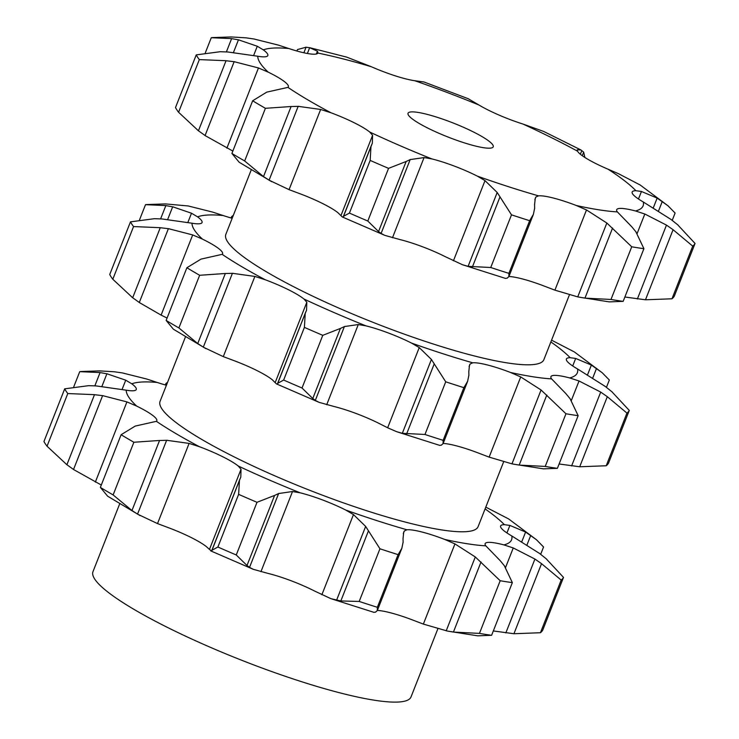 <?xml version="1.0" encoding="UTF-8"?>
<svg xmlns="http://www.w3.org/2000/svg" width="739" height="739" viewBox="0 0 739 739"><rect width="100%" height="100%" fill="white"/><g stroke="black" fill="none" stroke-linecap="round" stroke-linejoin="round"><path stroke-width="1.11" d="M522.852 124.004A206.865 33.782 -158.5 0 1 577.556 151.218A42.964 7.02 -158.5 0 0 587.542 159.097A42.964 7.02 -158.5 0 0 608.068 169.213A206.865 33.782 -158.5 0 1 635.919 190.717A42.964 7.02 -158.5 0 0 632.159 192.02A42.964 7.02 -158.5 0 0 632.612 193.895A42.964 7.02 -158.5 0 0 643.309 201.987A206.865 33.782 -158.5 0 1 635.457 210.966A42.964 7.02 -158.5 0 0 619.892 208.416A42.964 7.02 -158.5 0 0 616.686 209.7A42.964 7.02 -158.5 0 0 617.37 211.908A206.865 33.782 -158.5 0 1 576.309 205.507A42.964 7.02 -158.5 0 0 553.446 198.052A42.964 7.02 -158.5 0 0 538.5 195.844A206.865 33.782 -158.5 0 1 477.265 176.094A42.964 7.02 -158.5 0 0 454.356 166.099A42.964 7.02 -158.5 0 0 431.733 158.876A206.865 33.782 -158.5 0 1 369.759 132.05A42.964 7.02 -158.5 0 0 354.083 122.692A42.964 7.02 -158.5 0 0 330.961 112.762A206.865 33.782 -158.5 0 1 287.942 87.378A42.964 7.02 -158.5 0 0 288.339 86.842A42.964 7.02 -158.5 0 0 284.46 81.613A42.964 7.02 -158.5 0 0 268.192 72.126A206.865 33.782 -158.5 0 1 266.714 70.722A206.865 33.782 -158.5 0 1 257.772 56.238A42.964 7.02 -158.5 0 0 267.601 55.915A42.964 7.02 -158.5 0 0 267.823 55.554A42.964 7.02 -158.5 0 0 263.343 49.873A206.865 33.782 -158.5 0 1 288.838 48.534A42.964 7.02 -158.5 0 0 308.856 53.744A42.964 7.02 -158.5 0 0 317.955 53.079A206.865 33.782 -158.5 0 1 371.264 66.704A42.964 7.02 -158.5 0 0 395.125 75.794A42.964 7.02 -158.5 0 0 414.699 80.708L423.955 81.974L468.212 98.712L478.9 104.984A42.964 7.02 -158.5 0 0 499.01 115.072A42.964 7.02 -158.5 0 0 522.852 124.004L543.636 131.431L580.974 149.989L583.662 152.142L584.854 157.444M367.8 221.026L388.548 168.363L406.154 161.471L378.544 231.547L367.8 221.026A269.033 43.943 -158.5 0 1 349.427 213.072L343.459 216.361L343.229 217.072L342.24 216.924L337.982 212.74A42.964 7.02 21.5 0 0 322.296 203.373A42.964 7.02 21.5 0 0 299.175 193.442L289.06 189.646L269.088 180.196L298.177 106.333L320.643 109.464L289.06 189.646M507.056 278.206L508.857 276.654L508.903 273.356A269.033 43.943 -158.5 0 1 490.742 267.509L468.092 266.345L462.392 264.701L445.478 256.775A42.964 7.02 21.5 0 0 422.569 246.78A42.964 7.02 21.5 0 0 399.947 239.565L384.853 235.381L381.084 233.459L410.173 159.587L424.066 157.573L392.474 237.764M579.09 297.152L609.269 301.882L623.162 301.355A269.033 43.943 -158.5 0 1 610.987 299.461L584.965 298.122L577.741 296.884L554.906 290.15L544.523 286.196A42.964 7.02 21.5 0 0 521.66 278.742A42.964 7.02 21.5 0 0 508.922 276.488M371.264 66.704L346.674 57.115L309.669 47.675L307.378 53.494M196.241 54.889L175.494 107.561A269.033 43.943 -158.5 0 0 178.579 112.273L198.44 130.794L226.042 60.718L199.327 59.6A269.033 43.943 -158.5 0 1 196.241 54.889L220.148 51.721L227.797 51.979L257.772 56.238M268.192 72.126L258.465 67.96L234.161 61.679L205.063 135.551L232.84 151.07M197.784 130.295L205.738 136.004M263.343 49.873L257.274 46.243L238.448 39.814L233.515 52.33M288.838 48.534L278.446 45.134L254.013 39.001L246.059 37.846L231.27 36.95L212.804 37.569A269.033 43.943 -158.5 0 0 211.28 37.707L231.621 38.604L226.393 51.896M309.669 47.675L317.437 51.213L318.029 52.922M577.556 151.218L577.205 150.183M577.251 149.786L580.974 149.989M608.068 169.213L618.312 173.61L640.14 184.972L668.01 205.802L675.104 213.044L672.222 220.351M635.919 190.717L641.443 191.475L638.478 198.994M643.309 201.987L671.271 219.631M677.534 224.628L695.048 243.464L674.31 296.127A269.033 43.943 -158.5 0 1 671.973 298.787L645.48 299.794L624.871 297.004M635.457 210.966L644.814 214.005L637.147 233.478M617.37 211.908L631.919 226.928M576.309 205.507L586.498 209.959L554.906 290.15M538.5 195.844L535.886 197.027L535.276 198.191L534.593 204.546M505.494 278.409L462.392 264.701M507.222 278.16L505.347 278.409M477.265 176.094L485.015 180.621L453.423 260.802M431.733 158.876L424.066 157.573M369.759 132.05L372.585 135.292L372.327 143.209L343.229 217.072M378.303 231.335L381.342 233.626M372.585 135.292L341.002 215.483M330.961 112.762L320.643 109.464M244.664 160.973L265.412 108.31L291.101 106.518L263.5 176.593L244.664 160.973A269.033 43.943 -158.5 0 1 231.907 153.453L239.14 162.22L271.693 181.692M262.955 176.215L269.652 180.538M287.942 87.378L266.742 92.144L252.655 100.781A269.033 43.943 -158.5 0 0 265.412 108.31M569.39 294.907L543.886 359.644A170.912 27.916 -158.5 0 1 404.057 334.056A170.912 27.916 -158.5 0 1 232.905 247.999A170.912 27.916 -158.5 0 1 225.838 234.365L251.242 169.887M303.877 52.783L306.075 47.204L297.475 49.568L296.912 51.009M310.02 47.749L305.706 47.185M239.113 39.961L230.938 38.511M641.443 191.475L657.147 198.098L668.01 205.802M234.965 61.808L225.219 60.644M644.814 214.005L666.476 225.109L673.081 229.718L692.72 246.124A269.033 43.943 -158.5 0 0 695.048 243.464M670.633 219.15L678.143 225.155M586.498 209.959L606.839 223.021L631.734 246.789A269.033 43.943 -158.5 0 0 643.909 248.683L635.826 231.677M631.522 226.476L636.205 232.175M298.879 106.342L290.39 106.564M485.015 180.621L497.19 192.482L511.49 214.837A269.033 43.943 -158.5 0 0 529.641 220.693L533.41 214.319L534.657 208.13M534.574 204.213L534.657 208.509M370.987 146.47L370.174 160.409A269.033 43.943 -158.5 0 0 388.548 168.363M410.57 159.421L405.739 161.684M409.933 116.91A45.781 7.473 -158.5 0 1 408.039 113.252A45.781 7.473 -158.5 0 1 453.376 123.08A45.781 7.473 -158.5 0 1 493.227 146.812A45.781 7.473 -158.5 0 1 455.778 139.957A45.781 7.473 -158.5 0 1 409.933 116.91M178.579 112.273L199.327 59.6M205.303 52.885L211.28 37.707M581.833 150.562L580.383 154.248M583.662 152.142L582.258 155.689M657.147 198.098L653.359 207.724M662.301 201.414L658.569 210.892M671.973 298.787L692.72 246.124M666.476 225.109L637.378 298.981M673.081 229.718L645.48 299.794M610.987 299.461L631.734 246.789M623.162 301.355L643.909 248.683M606.839 223.021L577.741 296.884M612.576 228.046L584.965 298.122M490.742 267.509L511.49 214.837M508.903 273.356L529.641 220.693M497.19 192.482L468.092 266.345M499.98 196.943L472.378 267.019M349.427 213.072L370.174 160.409M231.907 153.453L252.655 100.781M550.86 341.935A206.865 33.782 -158.5 0 1 570.148 357.694A42.964 7.02 21.5 0 0 566.388 358.988A42.964 7.02 21.5 0 0 566.831 360.863A42.964 7.02 21.5 0 0 577.538 368.955A206.865 33.782 -158.5 0 1 569.677 377.934A42.964 7.02 21.5 0 0 554.121 375.394A42.964 7.02 21.5 0 0 550.915 376.668A42.964 7.02 21.5 0 0 551.599 378.885A206.865 33.782 -158.5 0 1 510.538 372.484A42.964 7.02 21.5 0 0 487.675 365.029A42.964 7.02 21.5 0 0 472.729 362.812A206.865 33.782 -158.5 0 1 411.494 343.062A42.964 7.02 21.5 0 0 388.585 333.067A42.964 7.02 21.5 0 0 365.953 325.853A206.865 33.782 -158.5 0 1 303.988 299.027A42.964 7.02 21.5 0 0 288.312 289.66A42.964 7.02 21.5 0 0 265.19 279.73A206.865 33.782 -158.5 0 1 222.162 254.345A42.964 7.02 21.5 0 0 222.568 253.81A42.964 7.02 21.5 0 0 218.689 248.581A42.964 7.02 21.5 0 0 202.412 239.094L192.694 234.928L161.111 315.119L167.069 318.047M202.412 239.094A206.865 33.782 -158.5 0 1 200.943 237.69A206.865 33.782 -158.5 0 1 192.001 223.215A42.964 7.02 21.5 0 0 201.83 222.882A42.964 7.02 21.5 0 0 202.052 222.531A42.964 7.02 21.5 0 0 197.572 216.841A206.865 33.782 -158.5 0 1 223.058 215.502A42.964 7.02 21.5 0 0 232.185 218.273M192.001 223.215L162.026 218.956L154.368 218.698L130.47 221.866A269.033 43.943 -158.5 0 0 133.556 226.568L160.271 227.695L132.669 297.762L112.808 279.24L133.556 226.568M169.194 228.776L159.448 227.621M161.111 315.119L139.292 302.519L168.39 228.656L192.694 234.928M197.572 216.841L191.503 213.22L172.677 206.791L167.744 219.298M223.058 215.502L212.675 212.102L188.242 205.969L165.499 203.918L147.033 204.537A269.033 43.943 -158.5 0 0 145.509 204.675L165.85 205.581L160.622 218.864M173.342 206.938L165.157 205.479M233.358 215.289L231.704 216.545L231.141 217.977M551.562 340.152L574.369 351.94L602.239 372.77L609.333 380.012L606.451 387.328M570.148 357.694L575.672 358.443L591.376 365.075L602.239 372.77M575.672 358.443L572.707 365.971M577.538 368.955L605.5 386.599M569.677 377.934L579.034 380.982L600.705 392.086L607.31 396.686L626.949 413.092A269.033 43.943 -158.5 0 0 629.277 410.431L611.763 391.605M604.862 386.127L612.372 392.132M579.034 380.982L571.367 400.446M551.599 378.885L566.148 393.896M510.538 372.484L520.727 376.936L541.068 389.989L565.963 413.757A269.033 43.943 -158.5 0 0 578.138 415.66L570.055 398.644M565.751 393.453L570.434 399.143M520.727 376.936L489.135 457.118L478.752 453.164A42.964 7.02 21.5 0 0 455.889 445.709A42.964 7.02 21.5 0 0 443.141 443.455M472.729 362.812L470.115 363.994L469.496 365.158L468.822 371.514M411.494 343.062L419.244 347.589L431.419 359.459L445.719 381.804A269.033 43.943 -158.5 0 0 463.87 387.661L467.639 381.287L468.886 375.098M468.803 371.181L468.886 375.486M419.244 347.589L387.652 427.779L379.707 423.752A42.964 7.02 21.5 0 0 356.798 413.757A42.964 7.02 21.5 0 0 334.176 406.533L319.082 402.349L315.304 400.427L344.402 326.564L358.286 324.55L326.703 404.732M365.953 325.853L358.286 324.55M303.988 299.027L306.814 302.26L306.556 310.177L305.216 313.438L304.403 327.377A269.033 43.943 -158.5 0 0 322.777 335.33L340.383 328.449L312.773 398.524L302.029 388.003A269.033 43.943 -158.5 0 1 283.656 380.049L277.688 383.329L277.458 384.04L276.469 383.901L272.211 379.707A42.964 7.02 21.5 0 0 256.525 370.35A42.964 7.02 21.5 0 0 233.404 360.42L223.289 356.623L203.308 347.173L232.406 273.301L254.872 276.432L223.289 356.623M344.799 326.398L339.968 328.661M306.814 302.26L275.231 382.451M265.19 279.73L254.872 276.432M222.162 254.345L200.971 259.121L186.884 267.749A269.033 43.943 -158.5 0 0 199.641 275.277L225.33 273.495L197.729 343.57L178.893 327.95A269.033 43.943 -158.5 0 1 166.136 320.421L173.369 329.197L205.922 348.669M233.108 273.31L224.619 273.541M437.839 628.843L411.013 696.951A170.912 27.916 -158.5 0 1 271.185 671.363A170.912 27.916 -158.5 0 1 100.033 585.306A170.912 27.916 -158.5 0 1 92.975 571.672L119.69 503.832M132.013 297.263L139.967 302.972M112.808 279.24A269.033 43.943 -158.5 0 1 109.723 274.529L130.47 221.866M139.532 219.852L145.509 204.675M596.53 368.392L592.798 377.86M591.376 365.075L587.588 374.701M629.277 410.431L608.53 463.104A269.033 43.943 -158.5 0 1 606.202 465.764L579.709 466.762L559.1 463.981M606.202 465.764L626.949 413.092M607.31 396.686L579.709 466.762M600.705 392.086L571.607 465.949M513.319 464.12L543.498 468.849L557.391 468.332A269.033 43.943 -158.5 0 1 545.216 466.429L519.194 465.099L511.97 463.852L489.135 457.118M557.391 468.332L578.138 415.66M545.216 466.429L565.963 413.757M546.805 395.023L519.194 465.099M541.068 389.989L511.97 463.852M441.285 445.174L443.077 443.622L443.123 440.333A269.033 43.943 -158.5 0 1 424.971 434.477L402.321 433.322L396.621 431.678L387.652 427.779M439.723 445.386L396.621 431.678M441.451 445.127L439.576 445.377M443.123 440.333L463.87 387.661M424.971 434.477L445.719 381.804M434.209 363.921L406.607 433.996M431.419 359.459L402.321 433.322M305.216 313.438L277.458 384.04M312.532 398.303L315.571 400.593M302.029 388.003L322.777 335.33M283.656 380.049L304.403 327.377M197.184 343.182L203.881 347.506M178.893 327.95L199.641 275.277M166.136 320.421L186.884 267.749M503.619 461.875L478.115 526.621A170.912 27.916 -158.5 0 1 338.286 501.033A170.912 27.916 -158.5 0 1 167.134 414.967A170.912 27.916 -158.5 0 1 160.067 401.342L185.471 336.864M485.089 508.912A206.865 33.782 -158.5 0 1 504.377 524.662A42.964 7.02 21.5 0 0 500.617 525.965A42.964 7.02 21.5 0 0 501.06 527.84A42.964 7.02 21.5 0 0 511.767 535.932A206.865 33.782 -158.5 0 1 503.906 544.902A42.964 7.02 21.5 0 0 488.35 542.361A42.964 7.02 21.5 0 0 485.144 543.645A42.964 7.02 21.5 0 0 485.828 545.853A206.865 33.782 -158.5 0 1 444.767 539.452A42.964 7.02 21.5 0 0 421.904 531.997A42.964 7.02 21.5 0 0 406.958 529.789A206.865 33.782 -158.5 0 1 345.713 510.039A42.964 7.02 21.5 0 0 322.804 500.044A42.964 7.02 21.5 0 0 300.182 492.821A206.865 33.782 -158.5 0 1 238.217 465.995A42.964 7.02 21.5 0 0 222.531 456.637A42.964 7.02 21.5 0 0 199.419 446.707L189.101 443.409L166.635 440.278L137.537 514.141L157.518 523.591L167.633 527.387A42.964 7.02 -158.5 0 1 190.754 537.318A42.964 7.02 -158.5 0 1 206.43 546.684L209.451 549.428L241.043 469.237L240.785 477.145L239.445 480.415L238.632 494.354A269.033 43.943 -158.5 0 0 257.006 502.298L274.603 495.416L247.002 565.492L236.258 554.971A269.033 43.943 -158.5 0 1 217.885 547.017L211.917 550.306L211.687 551.017L209.451 549.428M300.182 492.821L292.515 491.518L278.631 493.532L249.533 567.395L253.311 569.326L268.405 573.51A42.964 7.02 -158.5 0 1 291.027 580.725A42.964 7.02 -158.5 0 1 313.936 590.72L330.85 598.645L373.952 612.354M377.37 610.432A42.964 7.02 -158.5 0 1 390.118 612.686A42.964 7.02 -158.5 0 1 412.981 620.132L423.364 624.095L447.548 631.097L477.727 635.826L491.611 635.3A269.033 43.943 -158.5 0 1 479.445 633.397L453.423 632.067L447.548 631.097M199.419 446.707A206.865 33.782 -158.5 0 1 156.391 421.322A42.964 7.02 21.5 0 0 156.797 420.787A42.964 7.02 21.5 0 0 152.918 415.558A42.964 7.02 21.5 0 0 136.641 406.071A206.865 33.782 -158.5 0 1 135.172 404.658A206.865 33.782 -158.5 0 1 126.221 390.183A42.964 7.02 21.5 0 0 136.059 389.85A42.964 7.02 21.5 0 0 136.281 389.499A42.964 7.02 21.5 0 0 131.801 383.818L125.732 380.188L106.896 373.758L101.973 386.275M131.801 383.818A206.865 33.782 -158.5 0 1 157.287 382.479A42.964 7.02 21.5 0 0 166.404 385.241M157.287 382.479L146.904 379.079L122.471 372.946L114.517 371.791L99.728 370.895L81.262 371.514A269.033 43.943 -158.5 0 0 79.738 371.652L100.079 372.548L94.851 385.832M485.791 507.13L508.598 518.907L536.468 539.747L543.553 546.989L540.68 554.296M504.377 524.662L509.901 525.42L506.936 532.939M126.221 390.183L96.255 385.924L88.597 385.666L64.69 388.834A269.033 43.943 -158.5 0 0 67.785 393.545L94.5 394.663L66.898 464.739L47.037 446.217A269.033 43.943 -158.5 0 1 43.952 441.506L64.69 388.834M511.767 535.932L539.729 553.576M136.641 406.071L126.923 401.905L102.619 395.624L73.521 469.496L101.298 485.015M66.242 464.24L74.196 469.939M545.982 558.573L563.506 577.399L542.759 630.071A269.033 43.943 -158.5 0 1 540.431 632.732L513.938 633.729L493.329 630.949M503.906 544.902L513.263 547.95L505.596 567.413M485.828 545.853L500.377 560.873M156.391 421.322L135.2 426.089L121.113 434.726A269.033 43.943 -158.5 0 0 133.87 442.255L159.559 440.462L131.958 510.538L113.122 494.918A269.033 43.943 -158.5 0 1 100.365 487.398L107.598 496.165L140.151 515.637M131.413 510.159L138.11 514.473M444.767 539.452L454.947 543.904L423.364 624.095M406.958 529.789L404.344 530.971L403.725 532.135L403.051 538.491M238.217 465.995L241.043 469.237M375.514 612.151L377.306 610.599L377.352 607.301A269.033 43.943 -158.5 0 1 359.2 601.444L340.836 600.964L330.85 598.645M375.68 612.104L373.805 612.354M239.445 480.415L211.687 551.017M246.761 565.28L249.8 567.561M345.713 510.039L353.473 514.566L321.881 594.747M167.337 440.278L158.839 440.509M279.028 493.366L274.197 495.629M353.473 514.566L365.648 526.427L379.948 548.781A269.033 43.943 -158.5 0 0 398.099 554.638L401.859 548.264L403.115 542.075M403.032 538.158L403.115 542.454M454.947 543.904L475.297 556.957L500.192 580.734A269.033 43.943 -158.5 0 0 512.358 582.628L504.284 565.621M499.98 560.421L504.663 566.12M513.263 547.95L534.925 559.053L541.539 563.663L561.178 580.069A269.033 43.943 -158.5 0 0 563.506 577.399M539.091 553.095L546.601 559.1M509.901 525.42L525.605 532.043L536.468 539.747M167.587 382.257L165.933 383.513L165.37 384.954M107.571 373.906L99.386 372.456M103.423 395.744L93.677 394.589M73.761 386.83L79.738 371.652M525.605 532.043L521.817 541.669M530.759 535.359L527.027 544.837M47.037 446.217L67.785 393.545M540.431 632.732L561.178 580.069M534.925 559.053L505.836 632.917M541.539 563.663L513.938 633.729M479.445 633.397L500.192 580.734M491.611 635.3L512.358 582.628M475.297 556.957L446.199 630.829M481.024 561.991L453.423 632.067M100.365 487.398L121.113 434.726M113.122 494.918L133.87 442.255M359.2 601.444L379.948 548.781M377.352 607.301L398.099 554.638M365.648 526.427L336.55 600.29M368.438 530.888L340.836 600.964M217.885 547.017L238.632 494.354M236.258 554.971L257.006 502.298M414.699 80.708A206.865 33.782 -158.5 0 1 478.9 104.984M257.274 46.243L253.634 55.49M317.437 51.213L316.338 54.002M535.886 197.027L534.851 199.641M258.465 67.96L226.882 148.151M191.503 213.22L187.863 222.457M470.115 363.994L469.08 366.618M125.732 380.188L122.083 389.435M126.923 401.905L95.34 482.096M189.101 443.409L157.518 523.591M404.344 530.971L403.309 533.586M292.515 491.518L260.932 571.709M342.24 216.924L384.853 235.381M508.857 276.654L533.41 214.319M343.284 216.684L371.541 144.927M443.077 443.622L467.639 381.287M276.469 383.901L319.082 402.349M277.513 383.652L305.77 311.904M210.698 550.869L253.311 569.326M377.306 610.599L401.859 548.264M211.742 550.62L239.999 478.872"/></g></svg>
